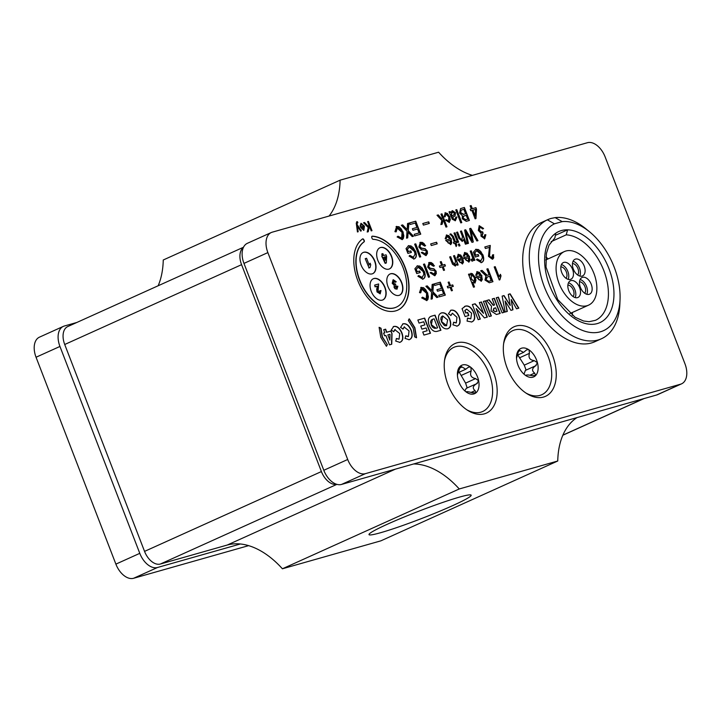<?xml version="1.0" encoding="UTF-8"?>
<svg xmlns="http://www.w3.org/2000/svg" width="721" height="721" viewBox="0 0 721 721"><rect width="100%" height="100%" fill="white"/><g stroke="black" fill="none" stroke-linecap="round" stroke-linejoin="round"><path stroke-width="1.08" d="M365.457 258.587L366.592 258.262L369.17 264.949L370.116 263.192L370.738 264.805L369.963 267.626L369.044 267.888L365.223 258.695L369.044 267.888M368.936 265.058L370.116 263.192M369.963 267.626L368.81 267.996M393.729 281.262L393.648 282.965L394.991 284.2L395.459 283.921L395.892 285.399L395.405 286.859L396.451 287.697L396.721 286.246L397.875 286.228L396.983 289.166L395.324 288.715L394.315 287.291L394.414 285.11L392.449 283.218L393.296 279.721L396.253 281.785L395.243 282.308L393.801 281.226M397.073 289.139L395.081 288.824L394.072 287.4L394.18 285.219L392.215 283.326L393.062 279.829M395.243 282.308L393.639 281.298M396.208 287.805L396.721 286.246M379.579 292.384L379.823 290.707L381.021 290.563L380.129 293.862L377.254 291.816L377.552 286.111L375.299 286.751L374.668 285.101L378.633 283.975L378.155 290.212L378.345 291.374L379.679 292.347M380.255 293.826L377.02 291.924L376.695 289.382L377.308 286.219L375.064 286.859L374.668 285.101M379.345 292.492L379.823 290.707M385.429 260.227L384.203 257.055L385.564 256.676L385.429 260.227M385.212 259.677L385.564 256.676M385.32 256.784L384.212 257.091M382.887 253.639L383.599 255.504L386.023 254.819L386.618 256.37L386.33 262.985L385.375 263.255L383.103 257.37L382.373 257.577L381.769 256.027L382.509 255.82L381.788 253.954L382.887 253.639M386.33 262.985L385.14 263.363L381.769 256.027M382.256 255.892L381.788 253.954M545.923 257.109A46.054 28.227 -114.3 0 1 548.239 258.857M572.42 312.436A46.054 28.227 -114.3 0 1 572.204 315.329M555.819 233.18A49.974 30.624 -114.3 0 0 564.642 309.967A49.974 30.624 -114.3 0 0 613.932 295.97A49.974 30.624 -114.3 0 0 567.607 229.837L566.228 234.839A46.054 28.227 -114.3 0 1 604.811 273.322A46.054 28.227 -114.3 0 1 595.42 320.331L589.075 321.701L583.568 320.998L575.07 317.258L557.712 299.566L546.013 267.076L546.401 253.522L549.023 245.176L554.873 237.93L555.819 233.18A50.299 30.832 -114.3 0 1 558.73 231.54A50.299 30.832 -114.3 0 1 567.607 229.828L556.161 234.992M566.228 234.839L551.168 241.634M248.61 545.644L133.592 578.287A18.584 11.392 -114.3 0 1 115.883 564.128L36.05 357.237A18.584 11.392 -114.3 0 1 39.439 337.167L63.34 326.379A18.584 11.392 65.7 0 0 59.951 346.45L139.784 553.34A18.584 11.392 65.7 0 0 157.484 567.499L240.345 543.985M76.85 322.467L64.304 326.027A18.584 11.392 65.7 0 0 63.34 326.379M243.5 247.24L67.738 326.577A16.592 10.166 65.7 0 0 64.719 344.494L241.571 264.67A16.592 10.166 -114.3 0 1 243.401 247.456M472.39 175.356A82.96 50.849 65.7 0 1 438.593 152.212L340.105 180.169L163.252 259.993A82.96 50.849 -114.3 0 1 158.16 285.759M413.647 463.963A82.96 50.849 65.7 0 1 459.259 488.964L557.748 461.007L380.895 540.831L282.407 568.788A82.96 50.849 -114.3 0 0 227.25 545.04L160.359 564.029L336.887 484.359M241.571 264.67L321.404 471.561L144.551 551.385A16.592 10.166 65.7 0 0 160.359 564.029M144.551 551.385L64.719 344.494M587.408 142.713L272.232 232.18A18.584 11.392 65.7 0 0 271.258 232.532A18.584 11.392 65.7 0 0 267.87 252.602L347.702 459.493A18.584 11.392 65.7 0 0 365.412 473.652L680.588 384.194A18.584 11.392 65.7 0 0 681.561 383.833A18.584 11.392 65.7 0 0 684.95 363.763L605.117 156.872A18.584 11.392 65.7 0 0 587.408 142.713M397.343 227.809L396.199 231.792L394.937 231.675L396.685 226.358L403.201 232.054L402.246 239.633L397.118 236.93L398.037 236.218L401.624 238.182L402.075 232.387L396.965 227.962M486.594 300.522L489.135 299.801L493.497 305.271L494.543 304.974L492.209 298.927L494.345 298.323L500.176 313.437L496.436 314.5L491.028 310.94L491.515 306.209L486.594 300.522M507.305 311.418L505.151 312.022L502.14 296.106L504.033 295.565L510.225 305.425L508.305 294.357L510.144 293.835L518.832 308.146L516.515 308.795L511.234 299.539L512.937 309.814L510.955 310.381L505.115 300.999L507.305 311.418M489.244 316.546L483.412 301.423L485.539 300.819L491.371 315.942L489.244 316.546M377.822 260.281A11.617 7.12 -114.3 0 1 379.94 247.736A11.617 7.12 -114.3 0 1 391.206 255.387A11.617 7.12 -114.3 0 1 389.493 268.906A11.617 7.12 -114.3 0 1 377.822 260.281M466.721 309.156L465.009 310.463L465.955 312.923L467.686 312.427L468.866 315.501L465.099 316.573L462.053 308.678L465.532 306.083C468.866 305.389 471.624 307.543 473.814 312.544C475.536 317.673 474.815 320.809 471.66 321.954L467.073 321.097L467.578 318.114L470.786 318.763L471.597 313.166L466.721 309.156L466.154 309.381M472.246 321.737L471.66 321.954M371.207 291.275A11.617 7.12 -114.3 0 1 373.325 278.739A11.617 7.12 -114.3 0 1 384.59 286.39A11.617 7.12 -114.3 0 1 382.878 299.909A11.617 7.12 -114.3 0 1 371.207 291.275M439.431 322.287C437.71 317.168 438.431 314.032 441.576 312.878C444.902 312.193 447.66 314.347 449.841 319.331C451.562 324.468 450.85 327.604 447.705 328.749C444.379 329.443 441.613 327.289 439.431 322.287M441 313.094L441.342 312.986C444.659 312.301 447.417 314.455 449.607 319.439C451.319 324.576 450.607 327.713 447.462 328.857M448.282 328.542L447.705 328.749M387.952 286.525A11.617 7.12 -114.3 0 1 390.061 273.98A11.617 7.12 -114.3 0 1 401.336 281.641A11.617 7.12 -114.3 0 1 399.623 295.15A11.617 7.12 -114.3 0 1 387.952 286.525M437.719 331.164C434.366 332.381 431.482 330.389 429.085 325.18C427.544 320.124 428.382 317.105 431.609 316.131L435.078 315.14L440.919 330.263L437.719 331.164M430.96 316.366L435.078 315.14M361.077 265.031A11.617 7.12 -114.3 0 1 363.195 252.485A11.617 7.12 -114.3 0 1 374.46 260.146A11.617 7.12 -114.3 0 1 372.748 273.656A11.617 7.12 -114.3 0 1 361.077 265.031M421.911 329.137L420.731 326.063L424.903 324.883L423.714 321.782L419.036 323.107L417.847 320.034L424.651 318.105L430.491 333.219L423.93 335.085L422.749 332.002L427.174 330.75L426.093 327.956L421.911 329.137M364.141 240.282A1.325 0.811 -114.3 0 1 364.078 241.877A36.501 22.369 65.7 0 0 361.942 284.984A36.501 22.369 65.7 0 0 396.424 307.092A36.501 22.369 65.7 0 0 403.814 269.699A36.501 22.369 65.7 0 0 373.099 239.318A1.325 0.811 -114.3 0 1 371.937 238.065L371.766 237.443A1.325 0.811 -114.3 0 1 372.081 236.227A1.325 0.811 -114.3 0 1 372.324 236.182A39.817 24.406 -114.3 0 1 405.851 269.312A39.817 24.406 -114.3 0 1 397.794 310.111A39.817 24.406 -114.3 0 1 360.167 285.985A39.817 24.406 -114.3 0 1 362.519 238.966A1.325 0.811 -114.3 0 1 362.6 238.912A1.325 0.811 -114.3 0 1 363.835 239.687L363.898 240.39A1.325 0.811 -114.3 0 1 363.835 241.986A36.501 22.369 65.7 0 0 361.708 285.092A36.501 22.369 65.7 0 0 396.19 307.2A36.501 22.369 65.7 0 0 396.307 307.146M404.472 326.82L403.111 329.01L400.543 327.442L403.021 323.828C406.338 323.143 409.095 325.297 411.276 330.281C412.998 335.409 412.286 338.555 409.14 339.699L405.031 338.401L405.851 335.842L408.401 336.473L409.068 330.903L404.102 326.974M402.579 323.981L402.778 323.936C406.103 323.251 408.852 325.405 411.042 330.389C412.763 335.517 412.042 338.654 408.906 339.807M409.717 339.483L409.14 339.699M496.273 297.773L498.4 297.169L504.231 312.283L502.104 312.887L496.273 297.773M389.502 344.854L385.87 335.454L384.635 335.806L383.59 333.111L384.834 332.76L383.662 329.74L385.627 329.182L386.789 332.201L391.007 331.011L392.044 333.706L391.737 344.223L389.502 344.854M472.327 304.568L475.121 303.775L483.485 313.347L479.348 302.577L481.484 301.973L487.315 317.087L484.422 317.907L476.266 308.57L480.294 319.079L478.167 319.682L472.327 304.568M386.429 346.296L380.787 337.374L379.111 327.325L381.012 328.208L382.418 336.914L387.348 344.62L386.429 346.296M452.373 313.229L451.004 315.41L448.435 313.842L450.913 310.228C454.23 309.543 456.988 311.697 459.178 316.681C460.89 321.818 460.178 324.955 457.033 326.099L452.923 324.801L453.743 322.251L456.303 322.882L456.97 317.312L452.373 313.229L450.76 315.519M450.481 310.39L450.67 310.336C453.996 309.651 456.754 311.805 458.935 316.789C460.656 321.926 459.944 325.063 456.799 326.207M457.619 325.892L457.033 326.099M482.043 270.402L487.18 275.278L487.811 275.161L489.081 274.8L486.855 269.032L487.955 268.726L492.957 281.695L489.289 282.74L484.981 280.036L485.945 275.846L480.673 270.79L482.043 270.402L486.936 275.386L489.081 274.8M409.285 318.853L414.872 327.695L416.549 337.743L414.647 336.869L413.241 328.163L408.32 320.457L409.149 318.916M477.653 272.862L476.824 275.251L475.689 275.341L477.149 271.565L481.871 275.575L481.304 281.253L476.383 277.243L476.23 276.81L480.7 275.548L477.365 272.989M476.806 271.682L479.492 272.349L481.628 275.683L482.277 279.586L481.177 281.298M395.144 329.47L393.774 331.651L391.206 330.083L393.684 326.478C397.01 325.793 399.758 327.938 401.948 332.931C403.67 338.059 402.949 341.195 399.813 342.349L395.694 341.051L396.523 338.491L399.074 339.122L399.74 333.553L394.775 329.623M393.251 326.631L393.45 326.586C396.766 325.901 399.524 328.046 401.705 333.039C403.427 338.167 402.715 341.303 399.569 342.457M400.389 342.133L399.813 342.349M472.724 282.281L474.517 286.931L473.499 287.219L468.497 274.25L469.434 273.98L469.894 275.17L471.029 273.295L475.5 277.468L475.103 283.011L472.48 282.389L474.256 287.003M470.687 273.439L472.345 273.647L475.265 277.576L475.95 280.217L474.986 283.065M499.878 279.784L499.22 279.973L494.2 266.95L495.21 266.662L499.121 276.81L500.419 274.313L501.014 275.855L499.878 279.784M484.818 247.006L490.037 245.528L489.28 256.243L491.704 258.046L492.551 254.874L493.66 254.747L492.425 259.254L488.459 256.388L489.451 247.357L485.395 248.502L484.809 246.97L490.271 245.419L489.514 256.135L492.01 257.911M477.032 259.109L480.501 261.245L482.448 257.785L481.763 255.09L476.725 250.746L474.824 252.783L475.752 255.18L478.176 254.495L478.771 256.027L475.274 257.018L473.418 252.215L476.058 249.214L482.845 254.657C484.395 259.001 483.881 261.651 481.322 262.606L476.446 259.713L477.266 259.001L481.015 261.047M475.626 249.376L478.347 249.511L480.772 251.458L482.61 254.765C484.152 259.109 483.638 261.759 481.078 262.714M481.808 262.426L481.322 262.606M471.047 259.38L472.165 259.407L472.679 257.938L470.227 251.115L471.246 250.827L474.869 260.227L473.958 260.479L473.409 259.055L472.742 261.056L471.498 260.849L471.282 259.272L472.102 259.434M465.288 253.729L464.459 256.117L463.324 256.207L464.784 252.422L469.506 256.442L468.938 262.111L464.018 258.109L463.864 257.676L468.335 256.406L465 253.855M464.441 252.548L467.127 253.206L469.263 256.55L469.912 260.452L468.812 262.165M482.646 233.325L481.79 235.974L483.935 237.615L484.764 234.74L485.882 234.74L484.692 238.804L480.97 236.127L481.096 233.18L478.32 230.423L479.231 225.691L483.584 228.494L482.655 228.99L480.051 226.899L479.393 230.089L481.979 232.144L482.628 231.765L483.061 233.189L482.034 235.866L484.197 237.497M479.807 227.007L479.15 230.197L481.745 232.252L482.628 231.765M458.862 255.549L458.033 257.938L456.898 258.028L458.358 254.252L463.08 258.262L462.512 263.94L457.592 259.93L461.909 258.235L458.574 255.676M458.015 254.369L460.701 255.036L462.837 258.37L463.486 262.273L462.386 263.985M457.574 232.054L459.872 238.011L461.927 239.985L462.404 236.389L460.422 231.252L461.44 230.963L466.442 243.932L465.424 244.221L463.63 239.561L462.332 241.364L458.853 238.3L456.555 232.342L457.574 232.054L459.628 238.119L461.927 239.985M449.679 256.982L450.436 256.766L452.644 262.48L454.861 264.634L455.501 260.984L453.518 255.856L454.536 255.567L458.159 264.967L457.249 265.229L456.726 263.895L455.42 265.977L452.545 264.256L449.661 256.946L450.679 256.658L452.887 262.372L455.149 264.517M458.286 244.212L459.304 243.923L460.007 245.753L458.998 246.041L458.286 244.212M468.443 243.365L467.334 243.68L464.594 230.062L465.667 229.765L472.057 240.607L469.65 228.629L470.777 228.314L477.978 240.652L476.851 240.976L470.93 230.269L473.3 241.986L471.976 242.364L465.838 231.72L468.443 243.365M447.146 236.236L446.308 238.624L445.172 238.714L446.641 234.929L451.355 238.939L450.787 244.617L445.875 240.607L445.713 240.183L450.183 238.912L446.858 236.362M446.299 235.055L448.976 235.713L451.121 239.048L451.761 242.959L450.661 244.671M455.005 232.784L458.637 242.184L457.619 242.472L453.987 233.072L455.005 232.784L458.376 242.256M471.885 210.415L470.768 210.73L470.2 209.27L471.318 208.955L470.119 205.846L471.137 205.557L472.336 208.666L475.923 207.648L476.491 209.108L475.959 218.58L475.13 218.823L471.885 210.415M454.879 243.256L453.86 243.545L453.383 242.31L454.401 242.022L452.274 236.515L450.093 234.19L450.805 233.838L453.32 236.317L455.411 241.733L456.168 241.517L456.636 242.752L455.888 242.968L456.79 245.284L456.141 246.537L454.879 243.256M450.093 234.19L450.805 233.838L453.085 236.425L455.176 241.841L455.924 241.625L456.384 242.824M462.368 215.705L459.592 213.01L460.593 208.603L464.387 207.477L469.398 220.446L466.289 221.329L462.269 218.787L462.368 215.705M456.781 209.64L461.791 222.609L460.773 222.897L455.771 209.919L456.781 209.64L461.539 222.681M451.986 210.82L455.257 212.866L454.843 215.967L452.437 217.526L453.41 219.229L455.005 219.337L455.879 217.111L456.952 217.039L455.375 220.698L452.301 219.265L449.021 211.839L450.084 211.541L450.733 212.641L452.409 210.649L455.501 212.758L455.077 215.858L452.671 217.418L453.644 219.121L455.176 219.283M438.26 214.894L442.108 219.13L442.397 217.85L440.964 214.128L441.982 213.84L446.984 226.809L445.966 227.097L443.118 219.698L442.189 224.213L440.873 224.582L441.811 220.446L437.007 215.246L438.26 214.894L442.108 219.13M446.164 219.788L448.507 221.203L448.841 217.111L445.785 213.975L445.181 216.751L444.1 216.823L445.272 212.677L449.877 216.778L449.327 222.392L445.506 220.193L446.407 219.68L448.561 221.185M445.001 212.776L447.498 213.479L449.634 216.877L450.346 219.635L449.21 222.438M361.455 224.24L360.861 225.943L360.049 226.006L361.095 223.312L364.465 226.178L363.844 230.305L360.437 227.061L363.627 226.151L361.455 224.24L360.626 226.052M360.851 223.393L364.231 226.286L363.609 230.414M363.519 222.789L364.547 222.492L368.458 226.574L368.864 224.835L367.62 221.617L368.404 221.401L371.982 230.666L371.198 230.882L369.422 226.295L368.26 231.72L367.196 232.018L368.224 227.557L363.519 222.789M357.58 227.584L358.175 231.756L357.445 231.964L356.255 223.032L357.4 221.662L357.895 222.708L357.003 223.384L357.147 224.582L361.365 230.846L360.581 231.071L357.292 225.988L357.922 231.82M357.445 222.726L356.76 223.492L356.913 224.691L361.104 230.918M450.084 287.3L447.84 287.94L447.263 286.453L449.516 285.813L448.147 282.253L449.102 281.983L450.472 285.543L452.725 284.903L453.302 286.39L451.049 287.03L452.409 290.554L451.454 290.824L450.084 287.3M441.513 288.409L439.81 284.002L434.727 285.444L434.132 283.912L440.315 282.154L445.317 295.123L439.332 296.827L438.738 295.295L443.631 293.907L442.099 289.941L437.521 291.239L436.926 289.707L441.513 288.409L436.944 289.743M431.6 292.176L425.877 286.255L427.229 285.867L431.762 290.608L432.149 284.471L433.465 284.101L432.861 291.726L438.098 297.178L436.791 297.548L432.726 293.249L432.303 298.818L431.113 299.152L431.6 292.176M421.92 288.77L420.776 292.762L419.505 292.636L421.253 287.319L427.769 293.023L426.823 300.594L421.695 297.89L422.614 297.178L426.192 299.143L426.643 293.348L421.542 288.923M442.216 266.887L439.963 267.527L439.386 266.049L441.64 265.409L440.27 261.849L441.225 261.579L442.595 265.13L444.848 264.499L445.425 265.977L443.172 266.617L444.533 270.15L443.577 270.42L442.216 266.887M430.095 272.754L430.852 272.439L433.835 274.35L435.232 271.754L434.466 270.69L430.293 269.933L427.661 267.167L429.22 262.417L434.448 265.806L433.465 266.238L429.86 263.931L428.662 266.725L430.338 268.275L433.979 268.852L436.241 271.339L434.7 275.746L430.095 272.754L431.086 272.331L434.348 274.151M429.86 263.931L429.41 264.111M423.47 264.292L424.561 263.976L429.572 276.945L428.472 277.261L423.47 264.292M418.477 275.638L421.947 277.765L423.903 274.313L423.209 271.619L418.171 267.275L416.269 269.303L417.198 271.709L419.622 271.015L420.217 272.547L416.72 273.547L414.863 268.744L417.504 265.743L424.29 271.186C425.841 275.53 425.327 278.18 422.767 279.135L417.892 276.233L418.712 275.53L422.461 277.576M417.071 265.905L419.793 266.04L422.218 267.987L424.056 271.294C425.597 275.638 425.084 278.288 422.524 279.243M423.254 278.955L422.767 279.135M421.271 252.62L422.028 252.296L425.011 254.207L426.408 251.611L425.642 250.547L421.47 249.79L418.838 247.024L420.397 242.274L425.624 245.663L424.642 246.095L421.046 243.788L419.838 246.582L421.515 248.132L425.156 248.709L427.418 251.196L425.877 255.604L421.271 252.611L422.263 252.188L425.525 254.008M421.046 243.788L420.586 243.968M415.747 243.842L420.749 256.811L419.649 257.118L414.647 244.149L415.747 243.842L420.496 256.883M409.654 255.495L413.124 257.631L415.08 254.171L414.386 251.476L409.348 247.132L407.446 249.169L408.374 251.566L410.808 250.881L411.394 252.413L407.897 253.404L406.04 248.601L408.681 245.6L415.476 251.043C417.017 255.387 416.504 258.037 413.944 258.992L409.077 256.099L409.898 255.387L413.638 257.433M408.248 245.762L410.979 245.897L413.394 247.844L415.233 251.151C416.774 255.495 416.269 258.145 413.701 259.1M414.44 258.812L413.944 258.992M416.936 227.448L415.233 223.032L410.15 224.474L409.564 222.942L415.747 221.194L420.749 234.163L414.755 235.866L414.169 234.334L419.063 232.937L417.531 228.981L412.944 230.278L412.358 228.746L416.936 227.448L412.367 228.782M407.032 231.216L401.309 225.285L402.651 224.907L407.185 229.639L407.572 223.51L408.897 223.131L408.293 230.765L413.521 236.209L412.223 236.578L408.149 232.288L407.735 237.858L406.536 238.191L407.032 231.216M493.344 371.901A38.159 23.387 -114.3 0 1 493.038 407.275A38.159 23.387 -114.3 0 1 467.911 410.501A38.159 23.387 -114.3 0 1 444.722 359.13A38.159 23.387 -114.3 0 1 466.108 342.899A38.159 23.387 -114.3 0 1 493.344 371.901M552.439 355.129A38.159 23.387 -114.3 0 1 552.133 390.503A38.159 23.387 -114.3 0 1 527.006 393.729A38.159 23.387 -114.3 0 1 503.817 342.358A38.159 23.387 -114.3 0 1 525.203 326.117A38.159 23.387 -114.3 0 1 552.439 355.129M437.196 243.842L431.284 245.528L430.671 243.923L436.584 242.247L437.196 243.842M429.319 223.438L423.416 225.114L422.794 223.51L428.707 221.834L429.319 223.438M620.042 299.404L619.862 304.01A65.323 40.034 -114.3 0 1 601.467 338.744L594.888 341.718A65.323 40.034 -114.3 0 1 531.521 298.656A65.323 40.034 -114.3 0 1 541.138 222.645L547.726 219.671A65.323 40.034 -114.3 0 1 551.141 218.418L555.134 217.625A65.323 40.034 -114.3 0 1 585.939 228.854L589.508 231.765A58.789 36.032 -114.3 0 1 620.042 299.404A58.789 36.032 -114.3 0 1 560.397 313.914A58.789 36.032 -114.3 0 1 554.44 223.816L547.383 219.824A65.323 40.034 -114.3 0 1 547.726 219.671M444.524 360.491A35.176 21.558 -114.3 0 1 464.54 346.936A35.176 21.558 -114.3 0 1 489.099 373.523A35.176 21.558 -114.3 0 1 489.108 405.671A35.176 21.558 -114.3 0 1 466.766 409.762M503.618 343.71A35.176 21.558 -114.3 0 1 523.635 330.164A35.176 21.558 -114.3 0 1 548.194 356.742A35.176 21.558 -114.3 0 1 548.203 388.898A35.176 21.558 -114.3 0 1 525.861 392.981M430.68 243.959L436.584 242.247M422.812 223.546L428.707 221.834M396.054 226.61L398.947 226.709L401.182 228.818L402.958 232.162L403.832 235.848L403.309 238.534L402.129 239.687M397.109 227.917L395.964 231.901M397.803 236.326L401.498 238.236M486.621 300.549L489.135 299.801M494.137 308.264L493.002 310.445L495.327 311.724L496.958 311.22L495.633 307.795L493.669 308.417M495.327 311.724L496.958 311.22M492.227 298.963L494.345 298.323M494.101 298.431L499.923 313.509M488.901 299.909L493.254 305.38L494.543 304.974M493.002 310.445L495.561 311.616M494.381 308.155L493.245 310.336M508.314 294.393L509.9 293.943L518.57 308.218M502.14 296.142L503.799 295.673L510.189 305.434M505.097 301.008L507.061 311.481M511.207 299.548L512.685 309.886M483.421 301.459L485.539 300.819M485.296 300.927L491.118 316.005M379.814 247.79A11.617 7.12 -114.3 0 1 390.962 255.495A11.617 7.12 -114.3 0 1 389.376 268.96M467.334 318.222L470.669 318.808M464.531 306.461L465.297 306.191C468.623 305.497 471.381 307.651 473.571 312.653C475.292 317.781 474.58 320.917 471.417 322.062M466.478 309.264L464.766 310.571L465.712 313.031L467.686 312.427M467.442 312.535L468.614 315.573M373.199 278.793A11.617 7.12 -114.3 0 1 384.347 286.498A11.617 7.12 -114.3 0 1 382.761 299.963M440.873 313.148L441.342 312.986M446.515 325.676L447.633 319.962L442.766 315.951L441.64 321.665L446.705 325.613M442.334 316.131L441.189 317.141L440.81 319.151L441.64 321.665M441.396 321.764L444.451 325.604L446.281 325.784M389.944 274.034A11.617 7.12 -114.3 0 1 401.092 281.749A11.617 7.12 -114.3 0 1 399.497 295.204M436.349 328.145L437.602 327.794L434.141 318.817L432.447 319.34L431.356 324.729L436.115 328.253L437.602 327.794M434.844 315.248L440.666 330.335M430.843 316.42L431.365 316.24M432.33 319.394L431.194 320.178L430.527 321.981L431.356 324.729M431.122 324.838L432.519 327.154L434.267 328.253L436.115 328.253M363.078 252.539A11.617 7.12 -114.3 0 1 374.217 260.254A11.617 7.12 -114.3 0 1 372.631 273.71M422.758 332.039L427.174 330.75M417.865 320.07L424.651 318.105M424.417 318.213L430.23 333.291M420.74 326.099L424.903 324.883M362.357 239.021A1.325 0.811 -114.3 0 1 363.6 239.796L363.898 240.39M371.973 236.29A1.325 0.811 -114.3 0 1 372.09 236.29A39.817 24.406 -114.3 0 1 405.572 269.321A39.817 24.406 -114.3 0 1 397.668 310.165M404.238 326.928L402.868 329.109M405.617 335.95L408.284 336.527M496.282 297.809L498.157 297.277L503.979 312.355M383.68 329.776L385.393 329.29L386.555 332.309L390.764 331.119L392.044 333.706M391.809 333.814L391.494 344.287M390.007 334.283L387.835 334.905L389.845 340.105L390.007 334.283M389.845 340.105L387.835 334.905M383.608 333.147L384.834 332.76M479.366 302.613L481.24 302.081L487.063 317.159M472.345 304.604L474.878 303.883L483.485 313.347M476.239 308.579L480.042 319.151M379.12 327.55L380.778 328.316L382.184 337.022L387.348 344.62M387.105 344.728L386.33 346.161M453.509 322.359L456.177 322.927M480.7 270.826L481.799 270.51M487.063 277.062L485.864 279.82L488.45 281.424L491.073 280.676L489.649 276.278L486.684 277.179M487.297 276.954L486.107 279.712L488.694 281.316L491.307 280.577M486.873 269.068L487.955 268.726M487.711 268.834L492.704 281.767M409.05 318.961L414.638 327.803L416.305 337.761M477.798 277.819L478.636 279.604L480.249 280.163L481.141 276.864L477.798 277.819L478.87 279.496L480.537 280.045M477.419 272.971L476.581 275.359M476.239 276.846L480.7 275.548M394.901 329.578L393.54 331.759M396.28 338.6L398.947 339.176M471.435 274.629L471.173 278.54L474.256 281.812L474.454 277.765L471.435 274.629L470.93 278.648L474.265 281.812M468.506 274.286L469.191 274.088L469.894 275.17M494.209 266.986L494.976 266.77L499.121 276.81M500.23 274.548L500.771 275.963L499.635 279.892M492.578 254.955L493.66 254.747M493.425 254.855L493.696 257.875L492.668 259.172M476.482 250.854L474.589 252.891L475.509 255.288L477.942 254.603L478.519 256.099M473.409 259.055L472.498 261.164M470.245 251.151L471.246 250.827M471.002 250.935L474.616 260.299M465.054 253.837L464.216 256.225M463.873 257.712L468.335 256.406M465.433 258.677L466.505 260.362L468.118 260.921L468.776 257.73L465.189 258.785L466.271 260.47L468.172 260.903M482.403 231.937L482.8 233.244M481.745 232.252L482.385 231.874L481.745 232.252M479.114 225.754L483.584 228.494M483.349 228.602L482.646 228.972M484.791 234.848L485.648 234.848L484.449 238.912M458.628 255.658L457.79 258.046M457.447 259.542L461.909 258.235M459.007 260.506L460.079 262.183L461.692 262.741L462.35 259.551L458.763 260.614L459.845 262.291L461.746 262.732M456.573 232.378L457.33 232.162M463.63 239.561L462.098 241.472M460.44 231.288L461.44 230.963M461.197 231.071L466.19 244.004M453.527 255.892L454.293 255.676L457.907 265.04M456.726 263.895L455.185 266.085M458.304 244.248L459.304 243.923M459.07 244.031L459.755 245.825M469.659 228.665L470.543 228.413L477.717 240.733M464.594 230.107L465.424 229.873L472.057 240.607M465.838 231.72L468.19 243.437M470.93 230.269L473.048 242.058M447.281 241.184L448.12 242.977L449.733 243.536L450.634 240.237L447.281 241.184L448.354 242.869L450.021 243.41M446.903 236.344L446.065 238.732M445.731 240.219L450.183 238.912M454.005 233.108L454.771 232.892M470.137 205.882L470.894 205.665L472.093 208.775L475.68 207.756L476.491 209.108M476.248 209.216L475.725 218.652M472.904 210.126L475.157 215.985L475.49 209.396L472.661 210.235L475.157 215.985M470.218 209.306L471.318 208.955M449.85 234.298L450.571 233.946M453.401 242.346L454.401 242.022M455.888 242.968L456.546 245.392L456.06 246.33M463.882 209.324L461.098 210.181L460.719 212.695L463.693 214.317L465.604 213.776L463.882 209.324M461.819 209.91L460.863 210.28L460.485 212.803L463.45 214.425L465.604 213.776M461.584 210.009L460.863 210.28L461.584 210.009M466.199 215.309L463.423 216.264L463.27 218.283L466.054 219.698L467.704 219.229L466.199 215.309M464.414 215.813L463.179 216.372L463.026 218.391L465.811 219.806L467.704 219.229M464.171 215.921L463.179 216.372L464.171 215.921M460.476 208.657L464.387 207.477M464.153 207.585L469.146 220.518M455.78 209.955L456.546 209.739M455.897 217.201L456.952 217.039M452.409 212.064L451.274 214.056L451.95 216.282L453.608 215.101L454.428 213.101L452.31 212.1M449.048 211.875L449.841 211.65L450.733 212.641M456.717 217.147L455.131 220.806M451.725 215.696L452.184 216.174M452.653 211.956L451.517 213.948L451.968 215.588M440.973 214.164L441.739 213.948L446.732 226.881M437.034 215.282L438.026 215.002M443.118 219.698L441.955 224.276M445.542 214.083L444.938 216.859M360.455 227.097L363.627 226.151M361.554 227.773L363.483 229.377L363.952 227.097L361.32 227.881L362.086 229.08L363.366 229.44M363.546 222.816L364.547 222.492M368.025 231.783L369.422 226.295M367.638 221.653L368.404 221.401M368.161 221.509L371.73 230.738M364.312 222.6L368.458 226.574M356.643 221.762L357.598 222.699M357.292 225.988L357.337 227.692M452.157 290.626L451.049 287.03M448.156 282.29L448.859 282.091L450.237 285.651L452.725 284.903M452.491 285.011L453.049 286.462M447.281 286.489L449.516 285.813M434.15 283.948L440.08 282.262L445.064 295.195M438.756 295.331L443.631 293.907M432.726 293.249L432.627 294.898M432.384 295.006L432.068 298.882M432.149 284.516L433.231 284.209L432.861 291.726M432.627 291.834L437.827 297.25M425.913 286.282L426.985 285.976L431.762 290.608M420.749 287.517L423.524 287.67L425.75 289.779L427.535 293.132L428.4 296.809L427.886 299.503L426.697 300.648M421.677 288.878L420.532 292.861M422.371 297.286L426.066 299.197M444.28 270.222L443.172 266.617M440.279 261.885L440.991 261.687L442.361 265.238L444.848 264.499M444.614 264.607L445.172 266.049M439.404 266.085L441.64 265.409M428.707 262.615L431.068 262.507L432.852 263.706L434.204 265.905M429.626 264.039L428.418 266.833L430.095 268.383L433.745 268.96L435.998 271.447L436.358 273.385L434.988 275.647M423.479 264.328L424.561 263.976M424.327 264.084L429.319 277.017M417.928 267.383L416.035 269.411L416.954 271.817L419.388 271.123L419.964 272.619M436.34 242.355L436.944 243.914M420.803 243.896L419.595 246.69L421.271 248.24L424.921 248.817L427.183 251.305L427.535 253.242L426.165 255.504M419.883 242.472L422.245 242.364L424.029 243.563L425.39 245.771M414.656 244.185L415.503 243.941M409.104 247.24L407.212 249.268L408.14 251.674L410.808 250.881M410.564 250.989L411.141 252.485M428.463 221.942L429.067 223.51M409.573 222.978L415.503 221.302L420.496 234.235M414.178 234.37L419.063 232.937M408.149 232.288L408.05 233.937M407.816 234.046L407.5 237.921M407.572 223.555L408.654 223.24L408.293 230.765M408.05 230.873L413.25 236.29M401.336 225.322L402.408 225.015L407.185 229.639M681.561 383.833L657.66 394.621A18.584 11.392 -114.3 0 1 656.696 394.973L341.511 484.44A18.584 11.392 -114.3 0 1 323.801 470.281L243.968 263.39A18.584 11.392 -114.3 0 1 247.357 243.319L271.258 232.532M336.761 484.323A16.592 10.166 -114.3 0 1 321.404 471.561M576.962 417.612A82.96 50.849 65.7 0 0 557.748 461.007M329.073 216.039A82.96 50.849 65.7 0 0 340.105 180.169M477.302 383.536L476.635 383.734C472.769 385.987 472.264 388.286 475.103 390.629L475.959 392.837A15.601 9.562 65.7 0 0 478.636 380.787L476.635 383.734L466.262 388.322L464.847 390.899M457.42 375.001L460.476 366.052L465.793 369.215L468.344 367.232L470.065 366.971L470.894 367.395L471.183 370.936C469.659 375.199 471.137 377.75 475.617 378.597L478.636 380.787A15.601 9.562 65.7 0 0 470.894 367.395A15.601 9.562 65.7 0 0 460.476 366.052A15.601 9.562 65.7 0 0 457.411 373.523A15.601 9.562 65.7 0 0 457.799 378.101A15.601 9.562 65.7 0 0 465.514 391.467A15.601 9.562 65.7 0 0 465.541 391.494A15.601 9.562 65.7 0 0 475.959 392.837L475.617 393.053M475.959 392.837L472.462 392.792C468.064 391.593 466.072 391.341 466.505 392.026L466.73 392.287M465.937 391.8L465.405 391.386M467.199 387.997L465.595 383.121L459.241 372.171M536.118 365.628L535.622 365.79C531.927 368.332 531.602 370.774 534.649 373.099L535.712 375.443A15.601 9.562 65.7 0 0 537.424 362.663L535.622 365.79L525.609 370.315M516.515 358.256L518.913 349.901L523.563 352.389L526.51 349.964L528.187 349.559L529.025 349.892L529.466 353.326C528.16 357.616 529.764 360.049 534.27 360.635L537.424 362.663A15.601 9.562 65.7 0 0 529.025 349.892A15.601 9.562 65.7 0 0 518.913 349.901A15.601 9.562 65.7 0 0 516.506 356.751A15.601 9.562 65.7 0 0 517.209 362.681A15.601 9.562 65.7 0 0 524.609 374.695A15.601 9.562 65.7 0 0 525.609 375.452A15.601 9.562 65.7 0 0 535.712 375.443L535.18 375.812M535.712 375.443L532.26 375.686C527.808 374.74 525.879 374.74 526.483 375.686L526.754 376.038M525.582 375.425L526.276 375.118L526.483 375.686L525.609 375.452L524.546 374.65M526.096 370.035L524.257 365.15L517.831 354.984M524.014 374.181L525.375 370.369M452.581 505.673A54.751 3.92 -21.1 0 1 398.92 526.844A54.751 3.92 -21.1 0 1 368.999 534.612A54.751 3.92 -21.1 0 1 418.667 511.243A54.751 3.92 -21.1 0 1 471.164 495.192A54.751 3.92 -21.1 0 1 452.581 505.673M459.259 488.964L282.407 568.788M568.49 282.794A9.148 5.606 -114.3 0 1 574.583 288.95A9.148 5.606 -114.3 0 1 575.169 297.593M568.752 290.671A9.148 5.606 -114.3 0 1 570.419 280.793A9.148 5.606 -114.3 0 1 579.287 286.823A9.148 5.606 -114.3 0 1 577.945 297.467A9.148 5.606 -114.3 0 1 568.752 290.671M573.051 296.529A6.534 4.002 65.7 0 0 573.357 290.148A6.534 4.002 65.7 0 0 567.887 285.074M573.087 261.254A9.148 5.606 -114.3 0 1 579.179 267.41A9.148 5.606 -114.3 0 1 579.765 276.053M573.348 269.131A9.148 5.606 -114.3 0 1 575.016 259.254A9.148 5.606 -114.3 0 1 583.884 265.283A9.148 5.606 -114.3 0 1 582.541 275.927A9.148 5.606 -114.3 0 1 573.348 269.131M577.647 274.998A6.534 4.002 65.7 0 0 577.954 268.618A6.534 4.002 65.7 0 0 572.483 263.535M580.126 279.487A9.148 5.606 -114.3 0 1 586.218 285.642A9.148 5.606 -114.3 0 1 586.804 294.285M580.387 287.364A9.148 5.606 -114.3 0 1 582.054 277.495A9.148 5.606 -114.3 0 1 590.923 283.524A9.148 5.606 -114.3 0 1 589.58 294.159A9.148 5.606 -114.3 0 1 580.387 287.364M584.686 293.231A6.534 4.002 65.7 0 0 584.983 286.85A6.534 4.002 65.7 0 0 579.513 281.776M561.452 264.553A9.148 5.606 -114.3 0 1 567.544 270.708A9.148 5.606 -114.3 0 1 568.13 279.351M561.713 272.43A9.148 5.606 -114.3 0 1 563.38 262.561A9.148 5.606 -114.3 0 1 572.249 268.591A9.148 5.606 -114.3 0 1 570.906 279.225A9.148 5.606 -114.3 0 1 561.713 272.43M566.021 278.297A6.534 4.002 65.7 0 0 566.318 271.916A6.534 4.002 65.7 0 0 560.848 266.842M593.924 273.403A29.399 18.016 65.7 0 0 564.381 251.566A29.399 18.016 65.7 0 0 560.055 285.768A29.399 18.016 65.7 0 0 588.57 305.154A29.399 18.016 65.7 0 0 593.924 273.403M589.508 231.765A58.789 36.032 -114.3 0 0 562.2 221.617L554.44 223.816M601.467 338.744A65.323 40.034 -114.3 0 1 538.236 295.961A65.323 40.034 -114.3 0 1 547.383 219.824M36.05 357.237L59.951 346.45M115.883 564.128L139.784 553.34M133.592 578.287L157.484 567.499M407.915 336.671L408.401 336.473M267.87 252.602L243.968 263.39M347.702 459.493L323.801 470.281M365.412 473.652L341.511 484.44M680.588 384.194L656.696 394.973M459.187 368.26L461.557 367.196M471.228 392.377L475.103 390.629M465.595 383.121L475.617 378.597M461.17 375.461L471.183 370.936M517.975 351.641L519.949 350.748M530.052 375.172L534.649 373.099M524.257 365.15L534.27 360.635M519.453 357.85L529.466 353.326M643.709 398.659L562.876 435.142M395.414 469.137L227.25 545.04M562.2 221.617L555.134 217.625M457.97 372.748L465.793 369.215M517.137 355.291L523.563 352.389M644.15 398.533L562.84 435.241M564.381 251.566L545.752 259.975M588.57 305.154L569.941 313.563"/></g></svg>
